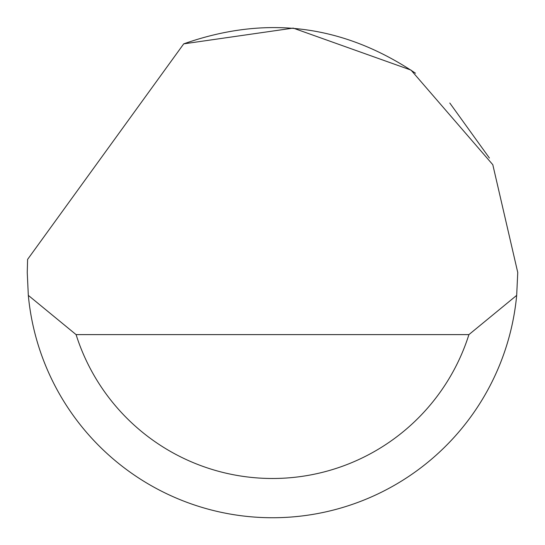 <?xml version="1.0" encoding="UTF-8"?>
<svg xmlns="http://www.w3.org/2000/svg" width="545" height="545" viewBox="0 0 545 545"><rect width="100%" height="100%" fill="white"/><g stroke="black" fill="none" stroke-linecap="round" stroke-linejoin="round"><path stroke-width="0.82" d="M183.72 43.859L293.217 28.102L411.019 70.094L492.803 164.706L517.75 272.48L516.68 295.37A245.25 245.25 0 0 1 28.32 295.37L27.25 272.48L27.597 259.4L183.72 43.859C265.892 14.844 343.146 24.627 415.481 73.221M449.795 103.025L489.41 158.03M28.32 295.37L76.082 334.61L468.918 334.61L516.68 295.37M76.082 334.61A206.01 206.01 0 0 0 468.918 334.61"/></g></svg>
